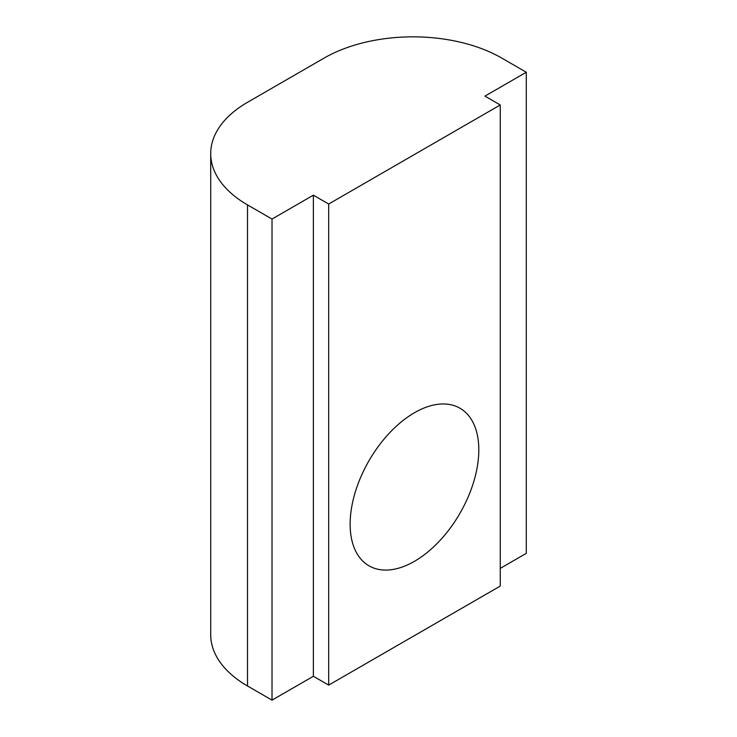 <?xml version="1.0" encoding="UTF-8"?>
<svg xmlns="http://www.w3.org/2000/svg" width="737" height="737" viewBox="0 0 737 737"><rect width="100%" height="100%" fill="white"/><g stroke="black" fill="none" stroke-linecap="round" stroke-linejoin="round"><path stroke-width="1.11" d="M414.47 561.308A90.983 52.53 120 0 0 473.909 481.132A90.983 52.53 120 0 0 459.962 408.224A90.983 52.53 120 0 0 414.47 412.729A90.983 52.53 120 0 0 355.031 492.906A90.983 52.53 120 0 0 368.979 565.813A90.983 52.53 120 0 0 414.47 561.308M526.292 72.244L501.786 58.094A125.64 72.539 0 0 0 324.096 58.094L247.512 102.314A125.64 72.539 0 0 0 210.708 153.609A125.64 72.539 0 0 0 247.512 204.904L272.017 219.046L313.372 195.176L328.693 204.02L500.248 104.967L484.937 96.123L526.292 72.244L526.292 553.349L500.248 568.384M500.248 104.967L500.248 586.072L328.693 685.115L313.372 676.271L272.017 700.15L247.512 686A125.64 72.539 0 0 1 210.708 634.704L210.708 153.609M272.017 219.046L272.017 700.15M313.372 195.176L313.372 676.271M328.693 204.02L328.693 685.115M247.512 204.904L247.512 686"/></g></svg>
